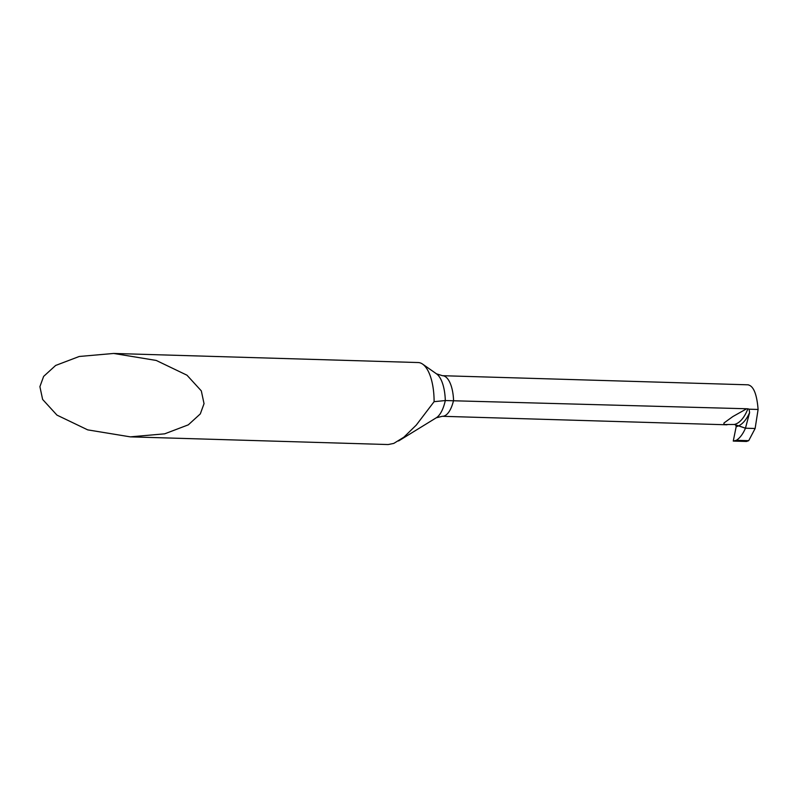 <?xml version="1.0" encoding="UTF-8"?>
<svg xmlns="http://www.w3.org/2000/svg" width="798" height="798" viewBox="0 0 798 798"><rect width="100%" height="100%" fill="white"/><g stroke="black" fill="none" stroke-linecap="round" stroke-linejoin="round"><path stroke-width="1.2" d="M39.9 386.651L42.623 399.429L56.957 415.11L87.7 429.863L130.274 436.855L164.687 433.833L188.308 424.845L200.308 413.903L204.039 403.658L201.315 390.88L186.981 375.2L156.238 360.447L113.665 353.454L79.241 356.477L55.631 365.464L43.631 376.407L39.9 386.651M434.102 401.673L445.304 400.546A31.78 13.127 91.7 0 0 436.526 373.853L422.621 364.117A41.436 17.117 -88.3 0 1 434.102 401.673L416.267 425.095L403.858 437.204L393.783 443.409L388.167 444.546L130.274 436.855M422.621 364.117A41.436 17.117 -88.3 0 0 420.676 363.06A41.436 17.117 -88.3 0 0 418.182 362.541L113.665 353.454M436.526 373.853L442.461 375.698A29.007 11.98 91.7 0 1 453.563 400.377A29.007 11.98 91.7 0 1 442.321 416.297L436.277 417.783A31.78 13.127 91.7 0 0 445.304 400.546L747.886 408.795A41.306 19.621 91 0 1 734.36 424.466L745.452 428.207C742.938 434.032 739.906 438.072 736.345 440.306L748.704 440.676L755.127 428.496L745.452 428.207L749.601 412.636A43.431 20.628 91 0 1 738.689 425.813L745.452 428.207L755.127 428.496L758.1 409.464L749.103 409.194L749.601 412.636M734.36 424.466L724.863 424.526L723.856 423.987L723.995 422.97L732.833 416.566L746.07 409.105M747.965 384.836C753.482 385.813 756.863 394.022 758.1 409.464M749.103 409.194L747.886 408.795M736.345 440.306L733.262 441.075L736.175 426.671L735.706 424.995L738.689 425.813A43.431 20.628 91 0 1 736.175 426.671L733.262 441.075L746.469 441.464L748.704 440.676M735.706 424.995L736.175 426.671M746.469 441.464L733.262 441.075M436.277 417.783L398.561 440.975M442.321 416.297L726.988 424.795M442.461 375.698L748.295 384.826"/></g></svg>
